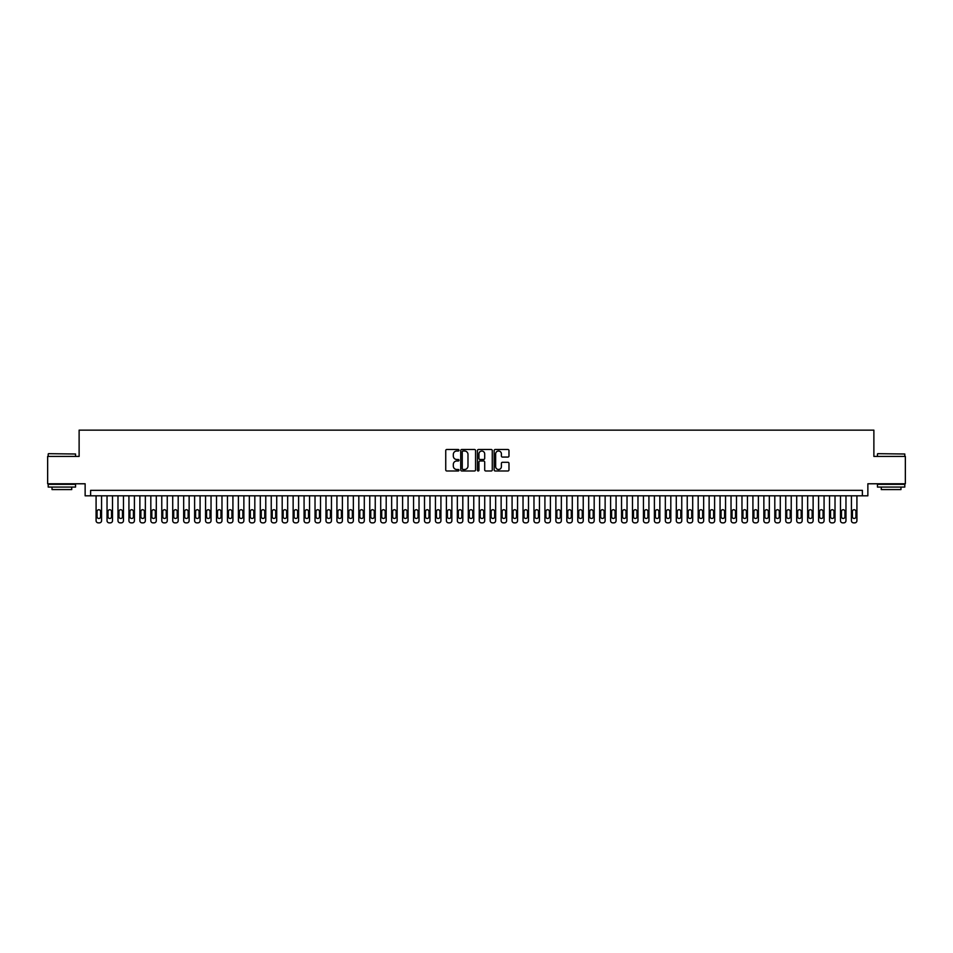 <?xml version="1.0" encoding="UTF-8"?>
<svg xmlns="http://www.w3.org/2000/svg" width="953" height="953" viewBox="0 0 953 953"><rect width="100%" height="100%" fill="white"/><g stroke="black" fill="none" stroke-linecap="round" stroke-linejoin="round"><path stroke-width="1.43" d="M458.989 450.245A0.75 0.75 0 0 0 458.238 449.494L446.814 449.494A1.072 1.072 0 0 0 445.742 450.578L445.742 469.912A1.072 1.072 0 0 0 446.814 470.985L458.238 470.985A0.75 0.75 0 0 0 458.989 470.234A0.75 0.75 0 0 0 458.238 469.484L456.761 469.484A3.443 3.443 0 0 1 453.318 466.041L453.318 464.433A3.443 3.443 0 0 1 456.761 460.99L458.238 460.99A0.75 0.75 0 0 0 458.989 460.239A0.75 0.75 0 0 0 458.238 459.489L456.761 459.489A3.443 3.443 0 0 1 453.318 456.058L453.318 454.438A3.443 3.443 0 0 1 456.761 451.007L458.238 451.007A0.75 0.75 0 0 0 458.989 450.245M507.901 457.071A1.072 1.072 0 0 0 508.973 455.999L508.973 450.578A1.072 1.072 0 0 0 507.901 449.494L495.226 449.494A1.072 1.072 0 0 0 494.154 450.578L494.154 469.912A1.072 1.072 0 0 0 495.226 470.985L507.901 470.985A1.072 1.072 0 0 0 508.973 469.912L508.973 463.361A1.072 1.072 0 0 0 507.901 462.288L502.481 462.288A1.072 1.072 0 0 0 501.397 463.361L501.397 466.613A2.871 2.871 0 0 1 498.526 469.484A2.871 2.871 0 0 1 495.655 466.613L495.655 453.878A2.871 2.871 0 0 1 498.526 451.007A2.871 2.871 0 0 1 501.397 453.878L501.397 455.999A1.072 1.072 0 0 0 502.481 457.071L507.901 457.071M862.382 495.822L867.861 495.822L867.861 483.779L905.35 483.779L905.35 456.416L873.877 456.416L873.877 430.137L79.123 430.137L79.123 456.416L47.65 456.416L47.65 483.779L85.139 483.779L85.139 495.822L862.382 495.822L862.382 490.342L90.618 490.342L90.618 495.822M475.559 450.578A1.072 1.072 0 0 0 474.487 449.494L461.8 449.494A1.072 1.072 0 0 0 460.728 450.578L460.728 469.912A1.072 1.072 0 0 0 461.8 470.985L474.487 470.985A1.072 1.072 0 0 0 475.559 469.912L475.559 450.578M478.513 449.494L491.2 449.494A1.072 1.072 0 0 1 492.272 450.578L492.272 469.912A1.072 1.072 0 0 1 491.2 470.985L485.768 470.985A1.072 1.072 0 0 1 484.696 469.912L484.696 462.074A1.072 1.072 0 0 0 483.624 460.99L480.014 460.99A1.072 1.072 0 0 0 478.942 462.074L478.942 470.234A0.75 0.75 0 0 1 478.192 470.985A0.75 0.75 0 0 1 477.441 470.234L477.441 450.578A1.072 1.072 0 0 1 478.513 449.494M462.991 451.007A0.75 0.75 0 0 0 462.241 451.758L462.241 468.733A0.75 0.75 0 0 0 462.991 469.484L464.552 469.484A3.443 3.443 0 0 0 467.983 466.041L467.983 454.438A3.443 3.443 0 0 0 464.552 451.007L462.991 451.007M484.696 453.926A2.871 2.871 0 0 0 481.813 451.055A2.871 2.871 0 0 0 478.942 453.926L478.942 458.417A1.072 1.072 0 0 0 480.014 459.489L483.624 459.489A1.072 1.072 0 0 0 484.696 458.417L484.696 453.926M101.566 495.822L101.566 520.672A2.192 2.192 90 0 1 99.374 522.863L98.278 522.863A2.192 2.192 90 0 1 96.086 520.672L96.086 495.822M100.577 516.729L100.577 511.475A1.751 1.751 90 0 0 98.826 509.724A1.751 1.751 90 0 0 97.075 511.475L97.075 516.729A1.751 1.751 90 0 0 98.826 518.48A1.751 1.751 90 0 0 100.577 516.729M48.532 453.676L75.561 454.009L48.532 453.676M61.885 487.066L48.198 487.066L48.198 484.327L75.561 484.327L75.561 487.066L61.885 487.066M71.737 487.066L71.737 489.58L52.034 489.58L52.034 487.066M877.761 453.676L904.802 454.009L877.761 453.676M891.115 487.066L877.439 487.066L877.439 484.327L904.802 484.327L904.802 487.066L891.115 487.066M900.966 487.066L900.966 489.58L881.263 489.58L881.263 487.066M112.514 495.822L112.514 520.672A2.192 2.192 90 0 1 110.322 522.863L109.226 522.863A2.192 2.192 90 0 1 107.034 520.672L107.034 495.822M111.525 516.729L111.525 511.475A1.751 1.751 90 0 0 109.774 509.724A1.751 1.751 90 0 0 108.023 511.475L108.023 516.729A1.751 1.751 90 0 0 109.774 518.48A1.751 1.751 90 0 0 111.525 516.729M123.461 495.822L123.461 520.672A2.192 2.192 90 0 1 121.269 522.863L120.173 522.863A2.192 2.192 90 0 1 117.981 520.672L117.981 495.822M122.472 516.729L122.472 511.475A1.751 1.751 90 0 0 120.721 509.724A1.751 1.751 90 0 0 118.97 511.475L118.97 516.729A1.751 1.751 90 0 0 120.721 518.48A1.751 1.751 90 0 0 122.472 516.729M134.409 495.822L134.409 520.672A2.192 2.192 90 0 1 132.217 522.863L131.121 522.863A2.192 2.192 90 0 1 128.929 520.672L128.929 495.822M133.42 516.729L133.42 511.475A1.751 1.751 90 0 0 131.669 509.724A1.751 1.751 90 0 0 129.918 511.475L129.918 516.729A1.751 1.751 90 0 0 131.669 518.48A1.751 1.751 90 0 0 133.42 516.729M145.356 495.822L145.356 520.672A2.192 2.192 90 0 1 143.164 522.863L142.068 522.863A2.192 2.192 90 0 1 139.877 520.672L139.877 495.822M144.368 516.729L144.368 511.475A1.751 1.751 90 0 0 142.616 509.724A1.751 1.751 90 0 0 140.865 511.475L140.865 516.729A1.751 1.751 90 0 0 142.616 518.48A1.751 1.751 90 0 0 144.368 516.729M156.304 495.822L156.304 520.672A2.192 2.192 90 0 1 154.112 522.863L153.016 522.863A2.192 2.192 90 0 1 150.824 520.672L150.824 495.822M155.315 516.729L155.315 511.475A1.751 1.751 90 0 0 153.564 509.724A1.751 1.751 90 0 0 151.813 511.475L151.813 516.729A1.751 1.751 90 0 0 153.564 518.48A1.751 1.751 90 0 0 155.315 516.729M167.251 495.822L167.251 520.672A2.192 2.192 90 0 1 165.06 522.863L163.964 522.863A2.192 2.192 90 0 1 161.772 520.672L161.772 495.822M166.263 516.729L166.263 511.475A1.751 1.751 90 0 0 164.512 509.724A1.751 1.751 90 0 0 162.76 511.475L162.76 516.729A1.751 1.751 90 0 0 164.512 518.48A1.751 1.751 90 0 0 166.263 516.729M178.199 495.822L178.199 520.672A2.192 2.192 90 0 1 176.007 522.863L174.911 522.863A2.192 2.192 90 0 1 172.719 520.672L172.719 495.822M177.21 516.729L177.21 511.475A1.751 1.751 90 0 0 175.459 509.724A1.751 1.751 90 0 0 173.708 511.475L173.708 516.729A1.751 1.751 90 0 0 175.459 518.48A1.751 1.751 90 0 0 177.21 516.729M189.135 495.822L189.135 520.672A2.192 2.192 90 0 1 186.955 522.863L185.859 522.863A2.192 2.192 90 0 1 183.667 520.672L183.667 495.822M188.158 516.729L188.158 511.475A1.751 1.751 90 0 0 186.407 509.724A1.751 1.751 90 0 0 184.656 511.475L184.656 516.729A1.751 1.751 90 0 0 186.407 518.48A1.751 1.751 90 0 0 188.158 516.729M200.082 495.822L200.082 520.672A2.192 2.192 90 0 1 197.902 522.863L196.806 522.863A2.192 2.192 90 0 1 194.615 520.672L194.615 495.822M199.106 516.729L199.106 511.475A1.751 1.751 90 0 0 197.354 509.724A1.751 1.751 90 0 0 195.603 511.475L195.603 516.729A1.751 1.751 90 0 0 197.354 518.48A1.751 1.751 90 0 0 199.106 516.729M211.03 495.822L211.03 520.672A2.192 2.192 90 0 1 208.85 522.863L207.754 522.863A2.192 2.192 90 0 1 205.562 520.672L205.562 495.822M210.053 516.729L210.053 511.475A1.751 1.751 90 0 0 208.302 509.724A1.751 1.751 90 0 0 206.551 511.475L206.551 516.729A1.751 1.751 90 0 0 208.302 518.48A1.751 1.751 90 0 0 210.053 516.729M221.978 495.822L221.978 520.672A2.192 2.192 90 0 1 219.798 522.863L218.702 522.863A2.192 2.192 90 0 1 216.51 520.672L216.51 495.822M221.001 516.729L221.001 511.475A1.751 1.751 90 0 0 219.25 509.724A1.751 1.751 90 0 0 217.498 511.475L217.498 516.729A1.751 1.751 90 0 0 219.25 518.48A1.751 1.751 90 0 0 221.001 516.729M232.925 495.822L232.925 520.672A2.192 2.192 90 0 1 230.733 522.863L229.649 522.863A2.192 2.192 90 0 1 227.457 520.672L227.457 495.822M231.948 516.729L231.948 511.475A1.751 1.751 90 0 0 230.197 509.724A1.751 1.751 90 0 0 228.446 511.475L228.446 516.729A1.751 1.751 90 0 0 230.197 518.48A1.751 1.751 90 0 0 231.948 516.729M243.873 495.822L243.873 520.672A2.192 2.192 90 0 1 241.681 522.863L240.597 522.863A2.192 2.192 90 0 1 238.405 520.672L238.405 495.822M242.896 516.729L242.896 511.475A1.751 1.751 90 0 0 241.145 509.724A1.751 1.751 90 0 0 239.382 511.475L239.382 516.729A1.751 1.751 90 0 0 241.145 518.48A1.751 1.751 90 0 0 242.896 516.729M254.82 495.822L254.82 520.672A2.192 2.192 90 0 1 252.628 522.863L251.544 522.863A2.192 2.192 90 0 1 249.352 520.672L249.352 495.822M253.832 516.729L253.832 511.475A1.751 1.751 90 0 0 252.08 509.724A1.751 1.751 90 0 0 250.329 511.475L250.329 516.729A1.751 1.751 90 0 0 252.08 518.48A1.751 1.751 90 0 0 253.832 516.729M265.768 495.822L265.768 520.672A2.192 2.192 90 0 1 263.576 522.863L262.48 522.863A2.192 2.192 90 0 1 260.3 520.672L260.3 495.822M264.779 516.729L264.779 511.475A1.751 1.751 90 0 0 263.028 509.724A1.751 1.751 90 0 0 261.277 511.475L261.277 516.729A1.751 1.751 90 0 0 263.028 518.48A1.751 1.751 90 0 0 264.779 516.729M276.715 495.822L276.715 520.672A2.192 2.192 90 0 1 274.524 522.863L273.428 522.863A2.192 2.192 90 0 1 271.248 520.672L271.248 495.822M275.727 516.729L275.727 511.475A1.751 1.751 90 0 0 273.976 509.724A1.751 1.751 90 0 0 272.224 511.475L272.224 516.729A1.751 1.751 90 0 0 273.976 518.48A1.751 1.751 90 0 0 275.727 516.729M287.663 495.822L287.663 520.672A2.192 2.192 90 0 1 285.471 522.863L284.375 522.863A2.192 2.192 90 0 1 282.195 520.672L282.195 495.822M286.674 516.729L286.674 511.475A1.751 1.751 90 0 0 284.923 509.724A1.751 1.751 90 0 0 283.172 511.475L283.172 516.729A1.751 1.751 90 0 0 284.923 518.48A1.751 1.751 90 0 0 286.674 516.729M298.611 495.822L298.611 520.672A2.192 2.192 90 0 1 296.419 522.863L295.323 522.863A2.192 2.192 90 0 1 293.143 520.672L293.143 495.822M297.622 516.729L297.622 511.475A1.751 1.751 90 0 0 295.871 509.724A1.751 1.751 90 0 0 294.12 511.475L294.12 516.729A1.751 1.751 90 0 0 295.871 518.48A1.751 1.751 90 0 0 297.622 516.729M309.558 495.822L309.558 520.672A2.192 2.192 90 0 1 307.366 522.863L306.27 522.863A2.192 2.192 90 0 1 304.078 520.672L304.078 495.822M308.569 516.729L308.569 511.475A1.751 1.751 90 0 0 306.818 509.724A1.751 1.751 90 0 0 305.067 511.475L305.067 516.729A1.751 1.751 90 0 0 306.818 518.48A1.751 1.751 90 0 0 308.569 516.729M320.506 495.822L320.506 520.672A2.192 2.192 90 0 1 318.314 522.863L317.218 522.863A2.192 2.192 90 0 1 315.026 520.672L315.026 495.822M319.517 516.729L319.517 511.475A1.751 1.751 90 0 0 317.766 509.724A1.751 1.751 90 0 0 316.015 511.475L316.015 516.729A1.751 1.751 90 0 0 317.766 518.48A1.751 1.751 90 0 0 319.517 516.729M331.453 495.822L331.453 520.672A2.192 2.192 90 0 1 329.261 522.863L328.166 522.863A2.192 2.192 90 0 1 325.974 520.672L325.974 495.822M330.465 516.729L330.465 511.475A1.751 1.751 90 0 0 328.714 509.724A1.751 1.751 90 0 0 326.962 511.475L326.962 516.729A1.751 1.751 90 0 0 328.714 518.48A1.751 1.751 90 0 0 330.465 516.729M342.401 495.822L342.401 520.672A2.192 2.192 90 0 1 340.209 522.863L339.113 522.863A2.192 2.192 90 0 1 336.921 520.672L336.921 495.822M341.412 516.729L341.412 511.475A1.751 1.751 90 0 0 339.661 509.724A1.751 1.751 90 0 0 337.91 511.475L337.91 516.729A1.751 1.751 90 0 0 339.661 518.48A1.751 1.751 90 0 0 341.412 516.729M353.349 495.822L353.349 520.672A2.192 2.192 90 0 1 351.157 522.863L350.061 522.863A2.192 2.192 90 0 1 347.869 520.672L347.869 495.822M352.36 516.729L352.36 511.475A1.751 1.751 90 0 0 350.609 509.724A1.751 1.751 90 0 0 348.858 511.475L348.858 516.729A1.751 1.751 90 0 0 350.609 518.48A1.751 1.751 90 0 0 352.36 516.729M364.296 495.822L364.296 520.672A2.192 2.192 90 0 1 362.104 522.863L361.008 522.863A2.192 2.192 90 0 1 358.816 520.672L358.816 495.822M363.307 516.729L363.307 511.475A1.751 1.751 90 0 0 361.556 509.724A1.751 1.751 90 0 0 359.805 511.475L359.805 516.729A1.751 1.751 90 0 0 361.556 518.48A1.751 1.751 90 0 0 363.307 516.729M375.244 495.822L375.244 520.672A2.192 2.192 90 0 1 373.052 522.863L371.956 522.863A2.192 2.192 90 0 1 369.764 520.672L369.764 495.822M374.255 516.729L374.255 511.475A1.751 1.751 90 0 0 372.504 509.724A1.751 1.751 90 0 0 370.753 511.475L370.753 516.729A1.751 1.751 90 0 0 372.504 518.48A1.751 1.751 90 0 0 374.255 516.729M386.191 495.822L386.191 520.672A2.192 2.192 90 0 1 383.999 522.863L382.903 522.863A2.192 2.192 90 0 1 380.712 520.672L380.712 495.822M385.203 516.729L385.203 511.475A1.751 1.751 90 0 0 383.451 509.724A1.751 1.751 90 0 0 381.7 511.475L381.7 516.729A1.751 1.751 90 0 0 383.451 518.48A1.751 1.751 90 0 0 385.203 516.729M397.139 495.822L397.139 520.672A2.192 2.192 90 0 1 394.947 522.863L393.851 522.863A2.192 2.192 90 0 1 391.659 520.672L391.659 495.822M396.15 516.729L396.15 511.475A1.751 1.751 90 0 0 394.399 509.724A1.751 1.751 90 0 0 392.648 511.475L392.648 516.729A1.751 1.751 90 0 0 394.399 518.48A1.751 1.751 90 0 0 396.15 516.729M408.087 495.822L408.087 520.672A2.192 2.192 90 0 1 405.895 522.863L404.799 522.863A2.192 2.192 90 0 1 402.607 520.672L402.607 495.822M407.098 516.729L407.098 511.475A1.751 1.751 90 0 0 405.347 509.724A1.751 1.751 90 0 0 403.595 511.475L403.595 516.729A1.751 1.751 90 0 0 405.347 518.48A1.751 1.751 90 0 0 407.098 516.729M419.022 495.822L419.022 520.672A2.192 2.192 90 0 1 416.842 522.863L415.746 522.863A2.192 2.192 90 0 1 413.554 520.672L413.554 495.822M418.045 516.729L418.045 511.475A1.751 1.751 90 0 0 416.294 509.724A1.751 1.751 90 0 0 414.543 511.475L414.543 516.729A1.751 1.751 90 0 0 416.294 518.48A1.751 1.751 90 0 0 418.045 516.729M429.97 495.822L429.97 520.672A2.192 2.192 90 0 1 427.79 522.863L426.694 522.863A2.192 2.192 90 0 1 424.502 520.672L424.502 495.822M428.993 516.729L428.993 511.475A1.751 1.751 90 0 0 427.242 509.724A1.751 1.751 90 0 0 425.491 511.475L425.491 516.729A1.751 1.751 90 0 0 427.242 518.48A1.751 1.751 90 0 0 428.993 516.729M440.917 495.822L440.917 520.672A2.192 2.192 90 0 1 438.737 522.863L437.641 522.863A2.192 2.192 90 0 1 435.45 520.672L435.45 495.822M439.941 516.729L439.941 511.475A1.751 1.751 90 0 0 438.189 509.724A1.751 1.751 90 0 0 436.438 511.475L436.438 516.729A1.751 1.751 90 0 0 438.189 518.48A1.751 1.751 90 0 0 439.941 516.729M451.865 495.822L451.865 520.672A2.192 2.192 90 0 1 449.685 522.863L448.589 522.863A2.192 2.192 90 0 1 446.397 520.672L446.397 495.822M450.888 516.729L450.888 511.475A1.751 1.751 90 0 0 449.137 509.724A1.751 1.751 90 0 0 447.386 511.475L447.386 516.729A1.751 1.751 90 0 0 449.137 518.48A1.751 1.751 90 0 0 450.888 516.729M462.813 495.822L462.813 520.672A2.192 2.192 90 0 1 460.633 522.863L459.537 522.863A2.192 2.192 90 0 1 457.345 520.672L457.345 495.822M461.836 516.729L461.836 511.475A1.751 1.751 90 0 0 460.085 509.724A1.751 1.751 90 0 0 458.333 511.475L458.333 516.729A1.751 1.751 90 0 0 460.085 518.48A1.751 1.751 90 0 0 461.836 516.729M473.76 495.822L473.76 520.672A2.192 2.192 90 0 1 471.568 522.863L470.484 522.863A2.192 2.192 90 0 1 468.292 520.672L468.292 495.822M472.783 516.729L472.783 511.475A1.751 1.751 90 0 0 471.032 509.724A1.751 1.751 90 0 0 469.269 511.475L469.269 516.729A1.751 1.751 90 0 0 471.032 518.48A1.751 1.751 90 0 0 472.783 516.729M484.708 495.822L484.708 520.672A2.192 2.192 90 0 1 482.516 522.863L481.432 522.863A2.192 2.192 90 0 1 479.24 520.672L479.24 495.822M483.731 516.729L483.731 511.475A1.751 1.751 90 0 0 481.968 509.724A1.751 1.751 90 0 0 480.217 511.475L480.217 516.729A1.751 1.751 90 0 0 481.968 518.48A1.751 1.751 90 0 0 483.731 516.729M495.655 495.822L495.655 520.672A2.192 2.192 90 0 1 493.463 522.863L492.367 522.863A2.192 2.192 90 0 1 490.187 520.672L490.187 495.822M494.667 516.729L494.667 511.475A1.751 1.751 90 0 0 492.915 509.724A1.751 1.751 90 0 0 491.164 511.475L491.164 516.729A1.751 1.751 90 0 0 492.915 518.48A1.751 1.751 90 0 0 494.667 516.729M506.603 495.822L506.603 520.672A2.192 2.192 90 0 1 504.411 522.863L503.315 522.863A2.192 2.192 90 0 1 501.135 520.672L501.135 495.822M505.614 516.729L505.614 511.475A1.751 1.751 90 0 0 503.863 509.724A1.751 1.751 90 0 0 502.112 511.475L502.112 516.729A1.751 1.751 90 0 0 503.863 518.48A1.751 1.751 90 0 0 505.614 516.729M517.55 495.822L517.55 520.672A2.192 2.192 90 0 1 515.359 522.863L514.263 522.863A2.192 2.192 90 0 1 512.083 520.672L512.083 495.822M516.562 516.729L516.562 511.475A1.751 1.751 90 0 0 514.811 509.724A1.751 1.751 90 0 0 513.059 511.475L513.059 516.729A1.751 1.751 90 0 0 514.811 518.48A1.751 1.751 90 0 0 516.562 516.729M528.498 495.822L528.498 520.672A2.192 2.192 90 0 1 526.306 522.863L525.21 522.863A2.192 2.192 90 0 1 523.03 520.672L523.03 495.822M527.509 516.729L527.509 511.475A1.751 1.751 90 0 0 525.758 509.724A1.751 1.751 90 0 0 524.007 511.475L524.007 516.729A1.751 1.751 90 0 0 525.758 518.48A1.751 1.751 90 0 0 527.509 516.729M539.446 495.822L539.446 520.672A2.192 2.192 90 0 1 537.254 522.863L536.158 522.863A2.192 2.192 90 0 1 533.978 520.672L533.978 495.822M538.457 516.729L538.457 511.475A1.751 1.751 90 0 0 536.706 509.724A1.751 1.751 90 0 0 534.955 511.475L534.955 516.729A1.751 1.751 90 0 0 536.706 518.48A1.751 1.751 90 0 0 538.457 516.729M550.393 495.822L550.393 520.672A2.192 2.192 90 0 1 548.201 522.863L547.105 522.863A2.192 2.192 90 0 1 544.913 520.672L544.913 495.822M549.404 516.729L549.404 511.475A1.751 1.751 90 0 0 547.653 509.724A1.751 1.751 90 0 0 545.902 511.475L545.902 516.729A1.751 1.751 90 0 0 547.653 518.48A1.751 1.751 90 0 0 549.404 516.729M561.341 495.822L561.341 520.672A2.192 2.192 90 0 1 559.149 522.863L558.053 522.863A2.192 2.192 90 0 1 555.861 520.672L555.861 495.822M560.352 516.729L560.352 511.475A1.751 1.751 90 0 0 558.601 509.724A1.751 1.751 90 0 0 556.85 511.475L556.85 516.729A1.751 1.751 90 0 0 558.601 518.48A1.751 1.751 90 0 0 560.352 516.729M572.288 495.822L572.288 520.672A2.192 2.192 90 0 1 570.097 522.863L569.001 522.863A2.192 2.192 90 0 1 566.809 520.672L566.809 495.822M571.3 516.729L571.3 511.475A1.751 1.751 90 0 0 569.549 509.724A1.751 1.751 90 0 0 567.797 511.475L567.797 516.729A1.751 1.751 90 0 0 569.549 518.48A1.751 1.751 90 0 0 571.3 516.729M583.236 495.822L583.236 520.672A2.192 2.192 90 0 1 581.044 522.863L579.948 522.863A2.192 2.192 90 0 1 577.756 520.672L577.756 495.822M582.247 516.729L582.247 511.475A1.751 1.751 90 0 0 580.496 509.724A1.751 1.751 90 0 0 578.745 511.475L578.745 516.729A1.751 1.751 90 0 0 580.496 518.48A1.751 1.751 90 0 0 582.247 516.729M594.184 495.822L594.184 520.672A2.192 2.192 90 0 1 591.992 522.863L590.896 522.863A2.192 2.192 90 0 1 588.704 520.672L588.704 495.822M593.195 516.729L593.195 511.475A1.751 1.751 90 0 0 591.444 509.724A1.751 1.751 90 0 0 589.693 511.475L589.693 516.729A1.751 1.751 90 0 0 591.444 518.48A1.751 1.751 90 0 0 593.195 516.729M605.131 495.822L605.131 520.672A2.192 2.192 90 0 1 602.939 522.863L601.843 522.863A2.192 2.192 90 0 1 599.651 520.672L599.651 495.822M604.142 516.729L604.142 511.475A1.751 1.751 90 0 0 602.391 509.724A1.751 1.751 90 0 0 600.64 511.475L600.64 516.729A1.751 1.751 90 0 0 602.391 518.48A1.751 1.751 90 0 0 604.142 516.729M616.079 495.822L616.079 520.672A2.192 2.192 90 0 1 613.887 522.863L612.791 522.863A2.192 2.192 90 0 1 610.599 520.672L610.599 495.822M615.09 516.729L615.09 511.475A1.751 1.751 90 0 0 613.339 509.724A1.751 1.751 90 0 0 611.588 511.475L611.588 516.729A1.751 1.751 90 0 0 613.339 518.48A1.751 1.751 90 0 0 615.09 516.729M627.026 495.822L627.026 520.672A2.192 2.192 90 0 1 624.834 522.863L623.738 522.863A2.192 2.192 90 0 1 621.547 520.672L621.547 495.822M626.038 516.729L626.038 511.475A1.751 1.751 90 0 0 624.286 509.724A1.751 1.751 90 0 0 622.535 511.475L622.535 516.729A1.751 1.751 90 0 0 624.286 518.48A1.751 1.751 90 0 0 626.038 516.729M637.974 495.822L637.974 520.672A2.192 2.192 90 0 1 635.782 522.863L634.686 522.863A2.192 2.192 90 0 1 632.494 520.672L632.494 495.822M636.985 516.729L636.985 511.475A1.751 1.751 90 0 0 635.234 509.724A1.751 1.751 90 0 0 633.483 511.475L633.483 516.729A1.751 1.751 90 0 0 635.234 518.48A1.751 1.751 90 0 0 636.985 516.729M648.922 495.822L648.922 520.672A2.192 2.192 90 0 1 646.73 522.863L645.634 522.863A2.192 2.192 90 0 1 643.442 520.672L643.442 495.822M647.933 516.729L647.933 511.475A1.751 1.751 90 0 0 646.182 509.724A1.751 1.751 90 0 0 644.431 511.475L644.431 516.729A1.751 1.751 90 0 0 646.182 518.48A1.751 1.751 90 0 0 647.933 516.729M659.857 495.822L659.857 520.672A2.192 2.192 90 0 1 657.677 522.863L656.581 522.863A2.192 2.192 90 0 1 654.389 520.672L654.389 495.822M658.88 516.729L658.88 511.475A1.751 1.751 90 0 0 657.129 509.724A1.751 1.751 90 0 0 655.378 511.475L655.378 516.729A1.751 1.751 90 0 0 657.129 518.48A1.751 1.751 90 0 0 658.88 516.729M670.805 495.822L670.805 520.672A2.192 2.192 90 0 1 668.625 522.863L667.529 522.863A2.192 2.192 90 0 1 665.337 520.672L665.337 495.822M669.828 516.729L669.828 511.475A1.751 1.751 90 0 0 668.077 509.724A1.751 1.751 90 0 0 666.326 511.475L666.326 516.729A1.751 1.751 90 0 0 668.077 518.48A1.751 1.751 90 0 0 669.828 516.729M681.752 495.822L681.752 520.672A2.192 2.192 90 0 1 679.572 522.863L678.476 522.863A2.192 2.192 90 0 1 676.285 520.672L676.285 495.822M680.776 516.729L680.776 511.475A1.751 1.751 90 0 0 679.024 509.724A1.751 1.751 90 0 0 677.273 511.475L677.273 516.729A1.751 1.751 90 0 0 679.024 518.48A1.751 1.751 90 0 0 680.776 516.729M692.7 495.822L692.7 520.672A2.192 2.192 90 0 1 690.52 522.863L689.424 522.863A2.192 2.192 90 0 1 687.232 520.672L687.232 495.822M691.723 516.729L691.723 511.475A1.751 1.751 90 0 0 689.972 509.724A1.751 1.751 90 0 0 688.221 511.475L688.221 516.729A1.751 1.751 90 0 0 689.972 518.48A1.751 1.751 90 0 0 691.723 516.729M703.648 495.822L703.648 520.672A2.192 2.192 90 0 1 701.456 522.863L700.372 522.863A2.192 2.192 90 0 1 698.18 520.672L698.18 495.822M702.671 516.729L702.671 511.475A1.751 1.751 90 0 0 700.92 509.724A1.751 1.751 90 0 0 699.168 511.475L699.168 516.729A1.751 1.751 90 0 0 700.92 518.48A1.751 1.751 90 0 0 702.671 516.729M714.595 495.822L714.595 520.672A2.192 2.192 90 0 1 712.403 522.863L711.319 522.863A2.192 2.192 90 0 1 709.127 520.672L709.127 495.822M713.618 516.729L713.618 511.475A1.751 1.751 90 0 0 711.855 509.724A1.751 1.751 90 0 0 710.104 511.475L710.104 516.729A1.751 1.751 90 0 0 711.855 518.48A1.751 1.751 90 0 0 713.618 516.729M725.543 495.822L725.543 520.672A2.192 2.192 90 0 1 723.351 522.863L722.267 522.863A2.192 2.192 90 0 1 720.075 520.672L720.075 495.822M724.554 516.729L724.554 511.475A1.751 1.751 90 0 0 722.803 509.724A1.751 1.751 90 0 0 721.052 511.475L721.052 516.729A1.751 1.751 90 0 0 722.803 518.48A1.751 1.751 90 0 0 724.554 516.729M736.49 495.822L736.49 520.672A2.192 2.192 90 0 1 734.298 522.863L733.202 522.863A2.192 2.192 90 0 1 731.022 520.672L731.022 495.822M735.502 516.729L735.502 511.475A1.751 1.751 90 0 0 733.75 509.724A1.751 1.751 90 0 0 731.999 511.475L731.999 516.729A1.751 1.751 90 0 0 733.75 518.48A1.751 1.751 90 0 0 735.502 516.729M747.438 495.822L747.438 520.672A2.192 2.192 90 0 1 745.246 522.863L744.15 522.863A2.192 2.192 90 0 1 741.97 520.672L741.97 495.822M746.449 516.729L746.449 511.475A1.751 1.751 90 0 0 744.698 509.724A1.751 1.751 90 0 0 742.947 511.475L742.947 516.729A1.751 1.751 90 0 0 744.698 518.48A1.751 1.751 90 0 0 746.449 516.729M758.385 495.822L758.385 520.672A2.192 2.192 90 0 1 756.194 522.863L755.098 522.863A2.192 2.192 90 0 1 752.918 520.672L752.918 495.822M757.397 516.729L757.397 511.475A1.751 1.751 90 0 0 755.646 509.724A1.751 1.751 90 0 0 753.894 511.475L753.894 516.729A1.751 1.751 90 0 0 755.646 518.48A1.751 1.751 90 0 0 757.397 516.729M769.333 495.822L769.333 520.672A2.192 2.192 90 0 1 767.141 522.863L766.045 522.863A2.192 2.192 90 0 1 763.865 520.672L763.865 495.822M768.344 516.729L768.344 511.475A1.751 1.751 90 0 0 766.593 509.724A1.751 1.751 90 0 0 764.842 511.475L764.842 516.729A1.751 1.751 90 0 0 766.593 518.48A1.751 1.751 90 0 0 768.344 516.729M780.281 495.822L780.281 520.672A2.192 2.192 90 0 1 778.089 522.863L776.993 522.863A2.192 2.192 90 0 1 774.801 520.672L774.801 495.822M779.292 516.729L779.292 511.475A1.751 1.751 90 0 0 777.541 509.724A1.751 1.751 90 0 0 775.79 511.475L775.79 516.729A1.751 1.751 90 0 0 777.541 518.48A1.751 1.751 90 0 0 779.292 516.729M791.228 495.822L791.228 520.672A2.192 2.192 90 0 1 789.036 522.863L787.94 522.863A2.192 2.192 90 0 1 785.748 520.672L785.748 495.822M790.24 516.729L790.24 511.475A1.751 1.751 90 0 0 788.488 509.724A1.751 1.751 90 0 0 786.737 511.475L786.737 516.729A1.751 1.751 90 0 0 788.488 518.48A1.751 1.751 90 0 0 790.24 516.729M802.176 495.822L802.176 520.672A2.192 2.192 90 0 1 799.984 522.863L798.888 522.863A2.192 2.192 90 0 1 796.696 520.672L796.696 495.822M801.187 516.729L801.187 511.475A1.751 1.751 90 0 0 799.436 509.724A1.751 1.751 90 0 0 797.685 511.475L797.685 516.729A1.751 1.751 90 0 0 799.436 518.48A1.751 1.751 90 0 0 801.187 516.729M813.123 495.822L813.123 520.672A2.192 2.192 90 0 1 810.932 522.863L809.836 522.863A2.192 2.192 90 0 1 807.644 520.672L807.644 495.822M812.135 516.729L812.135 511.475A1.751 1.751 90 0 0 810.384 509.724A1.751 1.751 90 0 0 808.632 511.475L808.632 516.729A1.751 1.751 90 0 0 810.384 518.48A1.751 1.751 90 0 0 812.135 516.729M824.071 495.822L824.071 520.672A2.192 2.192 90 0 1 821.879 522.863L820.783 522.863A2.192 2.192 90 0 1 818.591 520.672L818.591 495.822M823.082 516.729L823.082 511.475A1.751 1.751 90 0 0 821.331 509.724A1.751 1.751 90 0 0 819.58 511.475L819.58 516.729A1.751 1.751 90 0 0 821.331 518.48A1.751 1.751 90 0 0 823.082 516.729M835.019 495.822L835.019 520.672A2.192 2.192 90 0 1 832.827 522.863L831.731 522.863A2.192 2.192 90 0 1 829.539 520.672L829.539 495.822M834.03 516.729L834.03 511.475A1.751 1.751 90 0 0 832.279 509.724A1.751 1.751 90 0 0 830.528 511.475L830.528 516.729A1.751 1.751 90 0 0 832.279 518.48A1.751 1.751 90 0 0 834.03 516.729M845.966 495.822L845.966 520.672A2.192 2.192 90 0 1 843.774 522.863L842.678 522.863A2.192 2.192 90 0 1 840.486 520.672L840.486 495.822M844.977 516.729L844.977 511.475A1.751 1.751 90 0 0 843.226 509.724A1.751 1.751 90 0 0 841.475 511.475L841.475 516.729A1.751 1.751 90 0 0 843.226 518.48A1.751 1.751 90 0 0 844.977 516.729M856.914 495.822L856.914 520.672A2.192 2.192 90 0 1 854.722 522.863L853.626 522.863A2.192 2.192 90 0 1 851.434 520.672L851.434 495.822M855.925 516.729L855.925 511.475A1.751 1.751 90 0 0 854.174 509.724A1.751 1.751 90 0 0 852.423 511.475L852.423 516.729A1.751 1.751 90 0 0 854.174 518.48A1.751 1.751 90 0 0 855.925 516.729M48.198 456.416L48.198 454.009M75.561 456.416L75.561 454.009M877.439 456.416L877.439 454.009M904.802 456.416L904.802 454.009"/></g></svg>
